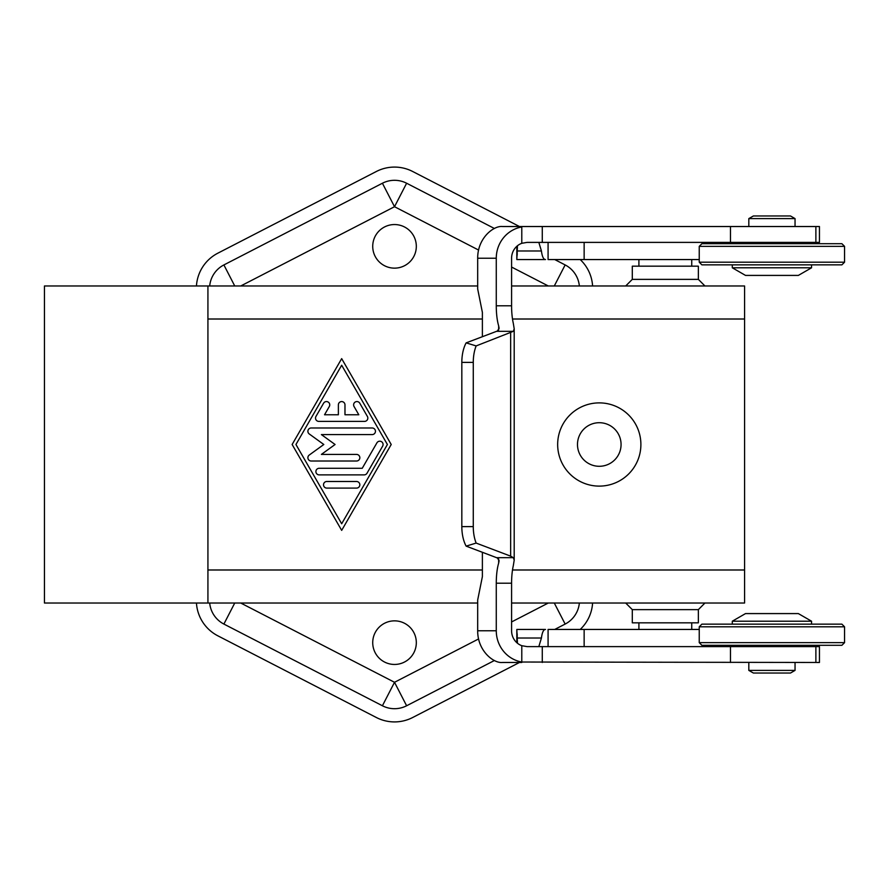 <?xml version="1.0" encoding="UTF-8"?>
<svg xmlns="http://www.w3.org/2000/svg" width="889" height="889" viewBox="0 0 889 889"><rect width="100%" height="100%" fill="white"/><g stroke="black" fill="none" stroke-linecap="round" stroke-linejoin="round"><path stroke-width="1.33" d="M815.88 242.386L527.077 242.386L521.799 243.297A15.858 15.313 90 0 0 511.586 258.232L511.586 305.794A26.426 6.834 -90 0 0 513.297 323.274L514.198 328.808L513.364 331.319L476.148 345.921L466.136 342.876L497.351 331.03L499.118 328.352L498.662 325.874A26.426 6.834 90 0 1 496.273 305.794L496.273 258.232L477.682 258.232C477.504 238.196 493.595 225.439 502.529 226.528L819.447 226.528L819.447 242.386L815.88 242.386L815.88 226.528M517.465 245.753L516.82 259.555L545.502 259.555C543.523 259.51 542.168 256.643 541.423 250.976L538.834 242.386M538.834 646.614L541.423 638.024C542.168 632.357 543.523 629.49 545.502 629.445L516.82 629.445L517.465 643.247M496.273 583.206L496.273 630.768A31.704 30.626 90 0 0 521.787 662.027L819.447 662.472L819.447 646.614L527.077 646.614L521.799 645.703A15.858 15.313 -90 0 1 511.586 630.768L511.586 583.206L496.273 583.206A26.426 6.834 90 0 1 498.662 563.126L499.118 560.648L497.351 557.97L466.136 546.124A26.426 13.213 -90 0 1 461.824 526.61L461.824 362.39A26.426 13.213 -90 0 1 466.136 342.876M394.516 268.145A21.792 21.792 0 0 1 372.724 246.353A21.792 21.792 0 0 1 394.516 224.55A21.792 21.792 0 0 1 416.319 246.353A21.792 21.792 0 0 1 394.516 268.145M394.516 664.45A21.792 21.792 0 0 1 372.724 642.647A21.792 21.792 0 0 1 394.516 620.855A21.792 21.792 0 0 1 416.319 642.647A21.792 21.792 0 0 1 394.516 664.45M511.586 603.02L744.582 603.02L744.582 285.98L511.586 285.98M477.682 285.98L207.926 285.98L207.926 603.02L477.682 603.02M698.354 609.632L698.354 622.833L632.301 622.833L632.301 609.632L698.354 609.632L704.955 603.02M632.301 279.368L698.354 279.368L698.354 266.167L632.301 266.167L632.301 279.368L625.7 285.98M207.926 603.02L44.45 603.02L44.45 285.98L207.926 285.98M599.275 466.292A21.792 21.792 0 0 1 577.483 444.5A21.792 21.792 0 0 1 599.275 422.708A21.792 21.792 0 0 1 621.067 444.5A21.792 21.792 0 0 1 599.275 466.292M599.275 486.116A41.616 41.616 0 0 1 557.659 444.5A41.616 41.616 0 0 1 599.275 402.884A41.616 41.616 0 0 1 640.891 444.5A41.616 41.616 0 0 1 599.275 486.116M844.55 642.647L841.905 645.292L701.877 645.292L699.243 642.647L844.55 642.647L844.55 626.801L841.905 624.156L701.877 624.156L699.243 626.801L699.243 642.647M699.243 626.801L844.55 626.801M771.93 621.211L811.557 621.211L798.355 613.588L745.515 613.588L732.303 621.211L771.93 621.211M795.044 670.395L790.477 673.04L753.394 673.04L748.816 670.395L795.044 670.395L795.044 662.472M841.905 243.708L844.55 246.353L844.55 262.199L699.243 262.199L699.243 246.353L701.877 243.708L841.905 243.708M699.243 246.353L844.55 246.353M844.55 262.199L841.905 264.844L701.877 264.844L699.243 262.199M732.303 264.844L732.303 267.789L811.557 267.789L811.557 264.844M732.303 267.789L745.515 275.412L798.355 275.412L811.557 267.789M748.816 218.605L795.044 218.605L790.477 215.96L753.394 215.96L748.816 218.605L748.816 226.528M364.534 421.386L318.818 421.386A3.3 3.3 0 0 1 315.962 416.43L323.585 403.217A3.3 3.3 0 0 1 328.097 402.006A3.3 3.3 0 0 1 329.297 406.517L324.541 414.774L338.376 414.774L338.376 404.873A3.3 3.3 0 0 1 341.676 401.572A3.3 3.3 0 0 1 344.976 404.873L344.976 414.774L358.812 414.774L354.055 406.517A3.3 3.3 0 0 1 355.267 402.006A3.3 3.3 0 0 1 359.778 403.217L367.39 416.43A3.3 3.3 0 0 1 364.534 421.386M326.819 488.094A3.3 3.3 0 0 1 323.518 484.794A3.3 3.3 0 0 1 326.819 481.494L356.533 481.494A3.3 3.3 0 0 1 359.834 484.794A3.3 3.3 0 0 1 356.533 488.094L326.819 488.094M341.676 523.754L387.404 444.5L341.676 365.246L295.948 444.5L341.676 523.754M391.216 444.5L341.676 530.366L292.137 444.5L341.676 358.634L391.216 444.5M364.157 474.882L319.207 474.882A3.3 3.3 0 0 1 315.895 471.581A3.3 3.3 0 0 1 319.207 468.281L362.245 468.281L376.914 442.844A3.3 3.3 0 0 1 381.425 441.644A3.3 3.3 0 0 1 382.637 446.156L367.013 473.226A3.3 3.3 0 0 1 364.157 474.882M321.396 434.588L335.075 444.5L321.396 454.412L356.533 454.412A3.3 3.3 0 0 1 359.834 457.713A3.3 3.3 0 0 1 356.533 461.013L311.194 461.013A3.3 3.3 0 0 1 309.261 455.035L323.807 444.5L309.261 433.965A3.3 3.3 0 0 1 311.194 427.987L372.158 427.987A3.3 3.3 0 0 1 375.458 431.287A3.3 3.3 0 0 1 372.158 434.588L321.396 434.588M579.35 603.02A26.426 26.426 0 0 1 565.148 624.067L554.714 629.445M494.428 660.505L406.617 705.766A26.426 26.426 0 0 1 382.414 705.766L223.895 624.067A26.426 26.426 0 0 1 209.693 603.02M209.693 285.98A26.426 26.426 0 0 1 223.895 264.933L382.414 183.234A26.426 26.426 0 0 1 406.617 183.234L494.428 228.495M519.476 662.472L412.674 717.512A39.627 39.627 0 0 1 376.358 717.512L217.838 635.813A39.627 39.627 0 0 1 196.447 603.02M592.596 603.02A39.627 39.627 0 0 1 580.195 629.445M580.195 259.555A39.627 39.627 0 0 1 592.596 285.98M196.447 285.98A39.627 39.627 0 0 1 217.838 253.187L376.358 171.488A39.627 39.627 0 0 1 412.674 171.488L519.476 226.528M554.714 259.555L565.148 264.933A26.426 26.426 0 0 1 579.35 285.98M482.383 336.72L482.383 312.395L477.682 288.992L477.682 258.232M482.383 552.28L482.383 576.605L477.682 600.008L477.682 630.768C477.504 650.804 493.595 663.561 502.529 662.472L521.787 662.472M466.136 546.124L476.148 543.079L510.653 556.158L513.364 557.681L514.198 560.192L513.297 565.726A26.426 6.834 -90 0 0 511.586 583.206M521.787 243.297L521.787 226.973A31.704 30.626 90 0 0 496.273 258.232M521.787 226.973L517.465 226.528M476.148 345.921A26.426 13.213 90 0 0 473.27 362.39L473.27 526.61A26.426 13.213 90 0 0 476.148 543.079M545.502 259.555L516.82 259.555L516.82 246.297M516.82 642.703L516.82 629.445L545.502 629.445M699.243 629.445L548.08 629.445L548.08 646.614M548.08 242.386L548.08 259.555L699.243 259.555M541.423 250.976L517.365 250.976M223.895 264.933L234.74 285.98M240.73 285.98L394.516 206.715L382.414 183.234M382.414 705.766L394.516 682.285L406.617 705.766M240.73 603.02L394.516 682.285L478.593 638.947M234.74 603.02L223.895 624.067M406.617 183.234L394.516 206.715L478.593 250.053M511.586 267.056L548.302 285.98M554.292 285.98L565.148 264.933M565.148 624.067L554.292 603.02M548.302 603.02L511.586 621.944M207.926 569.993L482.383 569.993M512.497 569.993L744.582 569.993M207.926 319.007L482.383 319.007M512.497 319.007L744.582 319.007M513.364 331.319L496.64 331.319M511.586 305.794L496.273 305.794M498.662 563.126L498.662 559.003M498.662 329.997L498.662 325.874M496.273 630.768L477.682 630.768M513.364 557.681L496.64 557.681M517.198 255.121L517.198 245.975M473.27 526.61L461.824 526.61M473.27 362.39L461.824 362.39M510.653 556.158L510.653 332.842M517.198 643.025L517.198 633.879M517.365 638.024L541.423 638.024M584.14 259.555L584.14 242.386M815.88 662.472L815.88 646.614M730.48 662.472L730.48 646.614M542.279 662.472L542.279 646.614M521.787 645.703L521.787 662.027M584.14 646.614L584.14 629.445M730.48 242.386L730.48 226.528M542.279 242.386L542.279 226.528M691.742 629.445L691.742 622.833M638.902 259.555L638.902 266.167M811.557 624.156L811.557 621.211M793.066 646.614L793.066 645.292M750.794 242.386L750.794 243.708M793.066 243.708L793.066 242.386M795.044 226.528L795.044 218.605M750.794 646.614L750.794 645.292M748.816 670.395L748.816 662.472M732.303 624.156L732.303 621.211M691.742 266.167L691.742 259.555M704.955 285.98L698.354 279.368M638.902 629.445L638.902 622.833M632.301 609.632L625.7 603.02M514.198 328.808L514.198 560.192"/></g></svg>
